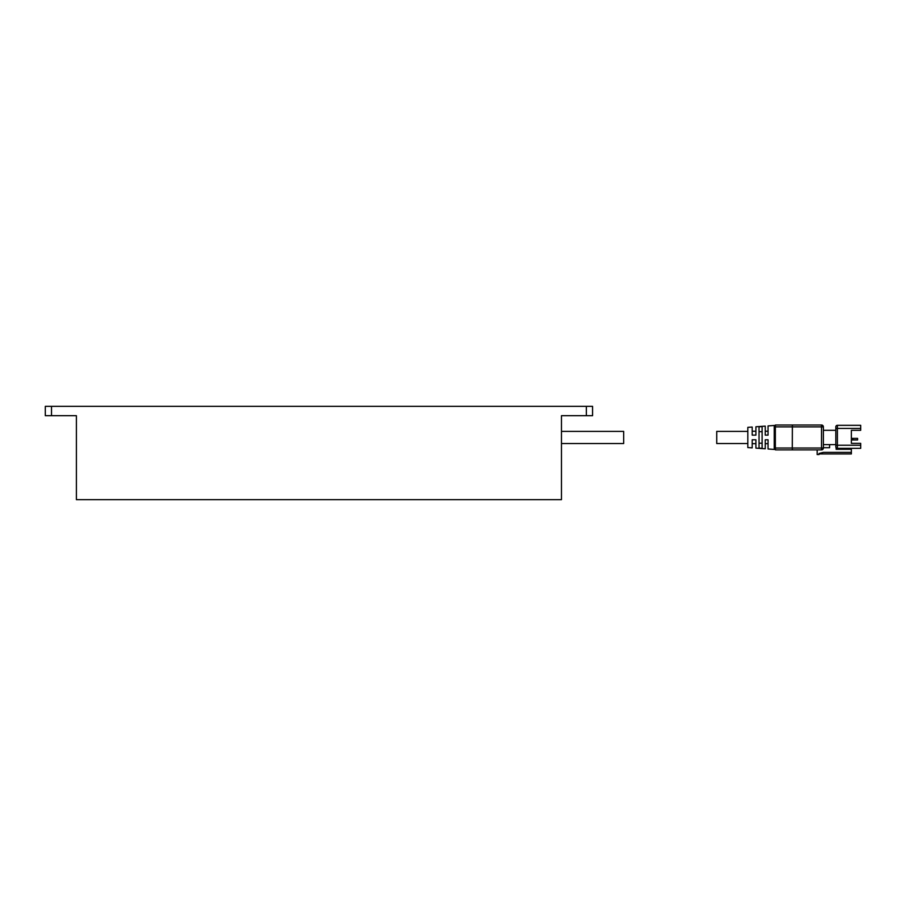 <?xml version="1.0" encoding="UTF-8"?>
<svg xmlns="http://www.w3.org/2000/svg" width="906" height="906" viewBox="0 0 906 906"><rect width="100%" height="100%" fill="white"/><g stroke="black" fill="none" stroke-linecap="round" stroke-linejoin="round"><path stroke-width="1.36" d="M561.471 499.648L561.471 415.684L586.352 415.684L586.352 406.352L45.3 406.352L45.3 415.684L76.398 415.684L76.398 499.648L561.471 499.648M561.471 443.521L623.668 443.521L623.668 431.392L561.471 431.392M586.352 406.352L592.569 406.352L592.569 415.684L586.352 415.684M51.517 406.352L51.517 415.684M792.388 449.886L792.297 448.028L775.343 448.028L775.468 449.886L774.256 448.674L774.256 426.228L774.256 448.674L775.468 449.886L821.515 449.886A1.869 1.869 0 0 0 823.384 448.028L823.384 426.885L823.384 430.305L835.819 430.305M774.256 448.028L775.343 448.028L775.343 426.885L821.515 426.885L821.515 448.028L792.297 448.028L792.388 425.016L775.468 425.016L774.256 426.228M747.824 431.392L716.725 431.392L716.725 443.521L747.824 443.521M774.528 425.458L768.039 425.922L768.039 435.118L765.242 435.118L765.242 426.114L755.91 426.771L755.91 435.118L752.184 435.118L752.184 427.043L747.824 427.349L747.824 447.564L752.184 447.87L752.184 439.784L755.91 439.784L755.91 448.13L765.242 448.787L765.242 439.784L768.039 439.784L768.039 448.98L774.528 449.444M762.127 443.215L759.024 443.215M762.127 448.323L759.024 448.096L759.024 426.805L762.127 426.59L762.127 448.323M852.931 438.391L851.368 438.391L851.368 430.305L860.7 430.305L860.7 425.322L837.382 425.322A1.552 1.552 0 0 0 835.819 426.885L835.819 446.783A1.552 1.552 0 0 0 837.382 448.334L860.7 448.334L860.7 443.362L851.368 443.362L851.368 439.942L857.586 439.942L857.586 438.391L852.931 438.391L852.931 439.942M829.602 444.608L829.602 447.711L823.384 447.711L823.384 430.305M823.384 444.608L835.819 444.608M774.256 426.885L775.343 426.885L775.468 425.016M851.368 448.334L851.368 452.377L823.384 452.377L819.035 453.464L819.035 454.552L817.167 454.552L817.167 449.886M823.384 426.885A1.869 1.869 0 0 0 821.515 425.016L792.388 425.016L821.515 425.016L821.515 426.885L823.384 426.885M759.024 431.686L762.127 431.686M851.368 452.377L851.368 453.929L819.035 453.929M851.368 430.305L851.368 443.362M851.368 449.274L836.136 449.274L836.136 447.711M846.397 448.334L846.397 449.274M835.819 428.436L837.382 428.436L837.382 425.322M860.7 445.231L835.819 445.231M837.382 448.334L837.382 428.436L860.7 428.436M823.384 448.028L821.515 448.028L821.515 449.886M765.242 431.233L768.039 431.233M765.242 443.668L768.039 443.668M752.184 443.668L755.91 443.668M752.184 431.233L755.91 431.233"/></g></svg>
